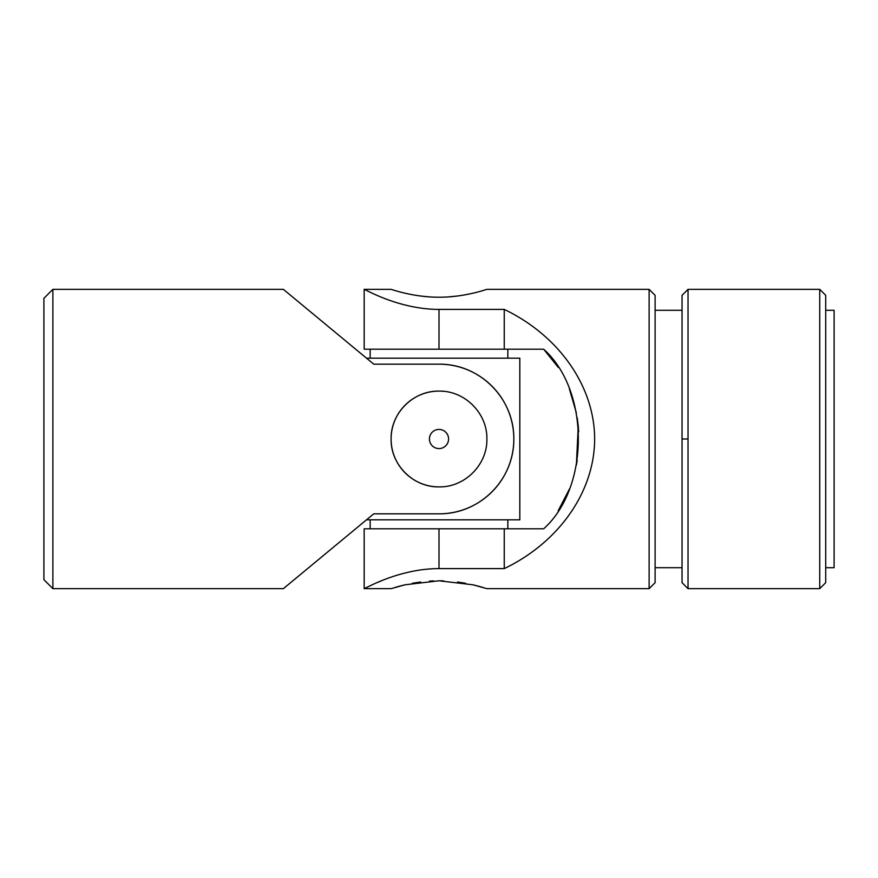 <?xml version="1.0" encoding="UTF-8"?>
<svg xmlns="http://www.w3.org/2000/svg" width="878" height="878" viewBox="0 0 878 878"><rect width="100%" height="100%" fill="white"/><g stroke="black" fill="none" stroke-linecap="round" stroke-linejoin="round"><path stroke-width="1.32" d="M43.9 513.828L43.9 298.322L52.878 289.345L52.878 588.655L52.878 289.345L283.353 289.345L52.878 289.345L43.9 298.322L43.9 579.678L52.878 588.655L283.353 588.655L373.754 513.828L439 513.828C479.849 514.223 514.212 479.816 513.828 438.89C514.201 398.228 479.706 363.722 439 364.172L373.754 364.172L283.353 289.345L373.754 364.172L439 364.172A74.828 74.828 0 0 1 513.828 439A74.828 74.828 0 0 1 439 513.828A74.828 74.828 0 0 0 513.828 439A74.828 74.828 0 0 0 439 364.172C479.706 363.722 514.201 398.228 513.828 438.89C514.212 479.816 479.849 514.223 439 513.828L373.754 513.828L285.087 587.217L334.331 546.456C288.116 584.715 288.116 584.715 334.331 546.456M429.605 485.962A47.895 47.895 0 0 0 439 486.895C413.209 487.411 390.6 464.758 391.105 438.989C390.6 413.187 413.242 390.6 439.022 391.105C464.78 390.611 487.4 413.198 486.895 439.033C487.4 464.758 464.78 487.411 439 486.895A47.895 47.895 0 0 1 391.16 436.761A47.895 47.895 0 0 1 443.478 391.314M439 429.419A9.581 9.581 0 0 1 447.297 443.785A9.581 9.581 0 0 1 430.703 443.785A9.581 9.581 0 0 1 439 429.419A9.581 9.581 0 0 0 430.703 443.785A9.581 9.581 0 0 0 447.297 443.785A9.581 9.581 0 0 0 439 429.419M439 486.895C464.78 487.411 487.4 464.758 486.895 439.033C487.4 413.198 464.78 390.611 439.022 391.105C413.242 390.6 390.6 413.187 391.105 438.989C390.6 464.758 413.209 487.411 439 486.895M366.521 358.18L519.82 358.18L366.521 358.18M519.82 519.82L366.521 519.82L519.82 519.82L519.82 358.18L519.82 519.82M507.846 528.797L507.846 519.82L507.846 528.797M507.846 358.18L507.846 349.203L507.846 358.18M486.895 289.345L649.116 289.345L655.109 295.326L655.109 582.674L649.116 588.655L649.116 289.345L649.116 588.655L486.895 588.655L472.88 584.781L439 580.786L472.88 584.781L486.895 588.655M391.105 289.345L364.172 289.345L364.172 349.203L439 349.203L439 309.396C398.294 309.407 363.799 288.577 364.172 289.345C363.788 288.544 398.151 309.396 439 309.396L504.246 309.396C559.165 335.725 594.549 386.463 594.647 439C594.549 491.537 559.165 542.275 504.246 568.604L439 568.604C398.294 568.593 363.799 589.423 364.172 588.655C363.788 589.456 398.151 568.604 439 568.604C398.151 568.604 363.788 589.456 364.172 588.655C363.799 589.423 398.294 568.593 439 568.604L439 528.797L364.172 528.797L364.172 588.655L391.105 588.655L405.131 584.781L439 580.786L405.131 584.781L391.105 588.655M381.315 580.863L381.963 580.599M486.862 588.644L485.962 588.359M478.839 586.284L483.229 587.525L478.795 586.263M478.642 586.23L472.99 584.803M465.592 583.266L457.504 581.993L465.636 583.266M442.556 580.83L440.054 580.797M433.699 580.885L429.496 581.104M420.617 581.982L412.331 583.277M405.175 584.77L399.413 586.219M399.062 586.306L394.782 587.525M448.362 296.907L457.394 296.018L448.285 296.907M439 297.214C464.791 297.368 487.4 289.071 486.895 289.345C487.4 289.071 464.758 297.368 438.978 297.214C413.22 297.368 390.6 289.071 391.105 289.345C390.6 289.071 413.22 297.368 439 297.214C413.22 297.368 390.6 289.071 391.105 289.345C390.6 289.071 413.22 297.368 438.978 297.214C464.758 297.368 487.4 289.071 486.895 289.345C487.4 289.071 464.791 297.368 439 297.214M420.628 296.029L429.144 296.874M834.1 364.172L834.1 513.828M543.734 349.268L558.353 367.476L543.669 349.203C589.753 390.403 590.016 487.268 543.669 528.797C590.016 487.268 589.753 390.403 543.669 349.203L504.246 349.203L504.246 309.396L439 309.396C398.151 309.396 363.788 288.544 364.172 289.345C363.799 288.577 398.294 309.407 439 309.396L439 349.203L543.669 349.203M569.361 388.855L576.363 412.836L569.361 388.855M577.197 417.61L578.229 425.863L577.197 417.61M576.385 465.055L578.251 426.104L578.679 431.899M577.197 460.39L576.429 464.802M558.178 510.787L569.361 489.145L558.353 510.524M825.715 567.704L834.1 567.704L834.1 310.296L825.715 310.296L825.715 296.544L825.715 513.828M825.715 582.674L825.715 295.326L819.734 289.345L819.734 588.655L819.734 289.345L688.034 289.345L688.034 588.655L688.034 289.345L682.041 295.326L682.041 582.674L688.034 588.655L819.734 588.655L825.715 582.674M682.041 439L688.034 439L682.041 439M682.041 310.296L655.109 310.296L655.109 296.544L655.109 513.828M381.096 580.962L377.057 582.652M367.443 587.053L365.654 587.92M439 568.604L504.246 568.604L504.246 528.797L439 528.797L439 568.604M370.154 519.82L370.154 528.797L543.669 528.797L504.246 528.797L504.246 568.604C559.165 542.275 594.549 491.537 594.647 439C594.549 386.463 559.165 335.725 504.246 309.396L504.246 349.203L439 349.203M440.745 580.797L443.577 580.863M473.001 584.803L478.729 586.252M370.154 358.18L370.154 349.203M682.041 567.704L655.109 567.704"/></g></svg>
